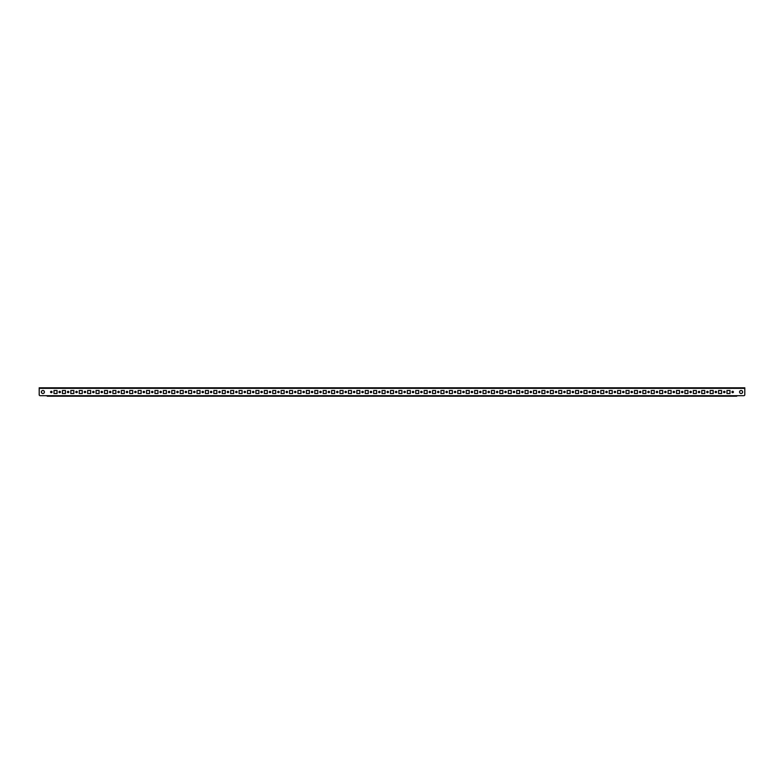 <?xml version="1.0" encoding="UTF-8"?>
<svg xmlns="http://www.w3.org/2000/svg" width="784" height="784" viewBox="0 0 784 784"><rect width="100%" height="100%" fill="white"/><g stroke="black" fill="none" stroke-linecap="round" stroke-linejoin="round"><path stroke-width="1.18" d="M42.904 393.519A1.519 1.519 0 0 1 41.385 392A1.519 1.519 0 0 1 42.904 390.481A1.519 1.519 0 0 1 44.414 392A1.519 1.519 0 0 1 42.904 393.519M741.096 390.481A1.519 1.519 0 0 0 739.586 392A1.519 1.519 0 0 0 741.096 393.519A1.519 1.519 0 0 0 742.615 392A1.519 1.519 0 0 0 741.096 390.481M51.313 391.285A0.715 0.715 0 0 0 50.597 392A0.715 0.715 0 0 0 51.313 392.715A0.715 0.715 0 0 0 52.028 392A0.715 0.715 0 0 0 51.313 391.285M59.721 391.285A0.715 0.715 0 0 0 59.006 392A0.715 0.715 0 0 0 59.721 392.715A0.715 0.715 0 0 0 60.437 392A0.715 0.715 0 0 0 59.721 391.285M68.139 391.285A0.715 0.715 0 0 0 67.424 392A0.715 0.715 0 0 0 68.139 392.715A0.715 0.715 0 0 0 68.855 392A0.715 0.715 0 0 0 68.139 391.285M76.548 391.285A0.715 0.715 0 0 0 75.832 392A0.715 0.715 0 0 0 76.548 392.715A0.715 0.715 0 0 0 77.263 392A0.715 0.715 0 0 0 76.548 391.285M84.966 391.285A0.715 0.715 0 0 0 84.251 392A0.715 0.715 0 0 0 84.966 392.715A0.715 0.715 0 0 0 85.672 392A0.715 0.715 0 0 0 84.966 391.285M93.374 391.285A0.715 0.715 0 0 0 92.659 392A0.715 0.715 0 0 0 93.374 392.715A0.715 0.715 0 0 0 94.09 392A0.715 0.715 0 0 0 93.374 391.285M101.783 391.285A0.715 0.715 0 0 0 101.067 392A0.715 0.715 0 0 0 101.783 392.715A0.715 0.715 0 0 0 102.498 392A0.715 0.715 0 0 0 101.783 391.285M110.201 391.285A0.715 0.715 0 0 0 109.486 392A0.715 0.715 0 0 0 110.201 392.715A0.715 0.715 0 0 0 110.916 392A0.715 0.715 0 0 0 110.201 391.285M118.609 391.285A0.715 0.715 0 0 0 117.894 392A0.715 0.715 0 0 0 118.609 392.715A0.715 0.715 0 0 0 119.325 392A0.715 0.715 0 0 0 118.609 391.285M127.018 391.285A0.715 0.715 0 0 0 126.302 392A0.715 0.715 0 0 0 127.018 392.715A0.715 0.715 0 0 0 127.733 392A0.715 0.715 0 0 0 127.018 391.285M135.436 391.285A0.715 0.715 0 0 0 134.721 392A0.715 0.715 0 0 0 135.436 392.715A0.715 0.715 0 0 0 136.151 392A0.715 0.715 0 0 0 135.436 391.285M143.844 391.285A0.715 0.715 0 0 0 143.129 392A0.715 0.715 0 0 0 143.844 392.715A0.715 0.715 0 0 0 144.56 392A0.715 0.715 0 0 0 143.844 391.285M152.253 391.285A0.715 0.715 0 0 0 151.547 392A0.715 0.715 0 0 0 152.253 392.715A0.715 0.715 0 0 0 152.968 392A0.715 0.715 0 0 0 152.253 391.285M160.671 391.285A0.715 0.715 0 0 0 159.956 392A0.715 0.715 0 0 0 160.671 392.715A0.715 0.715 0 0 0 161.386 392A0.715 0.715 0 0 0 160.671 391.285M169.079 391.285A0.715 0.715 0 0 0 168.364 392A0.715 0.715 0 0 0 169.079 392.715A0.715 0.715 0 0 0 169.795 392A0.715 0.715 0 0 0 169.079 391.285M177.498 391.285A0.715 0.715 0 0 0 176.782 392A0.715 0.715 0 0 0 177.498 392.715A0.715 0.715 0 0 0 178.213 392A0.715 0.715 0 0 0 177.498 391.285M185.906 391.285A0.715 0.715 0 0 0 185.191 392A0.715 0.715 0 0 0 185.906 392.715A0.715 0.715 0 0 0 186.621 392A0.715 0.715 0 0 0 185.906 391.285M194.314 391.285A0.715 0.715 0 0 0 193.599 392A0.715 0.715 0 0 0 194.314 392.715A0.715 0.715 0 0 0 195.03 392A0.715 0.715 0 0 0 194.314 391.285M202.733 391.285A0.715 0.715 0 0 0 202.017 392A0.715 0.715 0 0 0 202.733 392.715A0.715 0.715 0 0 0 203.448 392A0.715 0.715 0 0 0 202.733 391.285M211.141 391.285A0.715 0.715 0 0 0 210.426 392A0.715 0.715 0 0 0 211.141 392.715A0.715 0.715 0 0 0 211.856 392A0.715 0.715 0 0 0 211.141 391.285M219.549 391.285A0.715 0.715 0 0 0 218.834 392A0.715 0.715 0 0 0 219.549 392.715A0.715 0.715 0 0 0 220.265 392A0.715 0.715 0 0 0 219.549 391.285M227.968 391.285A0.715 0.715 0 0 0 227.252 392A0.715 0.715 0 0 0 227.968 392.715A0.715 0.715 0 0 0 228.683 392A0.715 0.715 0 0 0 227.968 391.285M236.376 391.285A0.715 0.715 0 0 0 235.661 392A0.715 0.715 0 0 0 236.376 392.715A0.715 0.715 0 0 0 237.091 392A0.715 0.715 0 0 0 236.376 391.285M244.794 391.285A0.715 0.715 0 0 0 244.079 392A0.715 0.715 0 0 0 244.794 392.715A0.715 0.715 0 0 0 245.51 392A0.715 0.715 0 0 0 244.794 391.285M253.203 391.285A0.715 0.715 0 0 0 252.487 392A0.715 0.715 0 0 0 253.203 392.715A0.715 0.715 0 0 0 253.918 392A0.715 0.715 0 0 0 253.203 391.285M261.611 391.285A0.715 0.715 0 0 0 260.896 392A0.715 0.715 0 0 0 261.611 392.715A0.715 0.715 0 0 0 262.326 392A0.715 0.715 0 0 0 261.611 391.285M270.029 391.285A0.715 0.715 0 0 0 269.314 392A0.715 0.715 0 0 0 270.029 392.715A0.715 0.715 0 0 0 270.745 392A0.715 0.715 0 0 0 270.029 391.285M278.438 391.285A0.715 0.715 0 0 0 277.722 392A0.715 0.715 0 0 0 278.438 392.715A0.715 0.715 0 0 0 279.153 392A0.715 0.715 0 0 0 278.438 391.285M286.846 391.285A0.715 0.715 0 0 0 286.131 392A0.715 0.715 0 0 0 286.846 392.715A0.715 0.715 0 0 0 287.561 392A0.715 0.715 0 0 0 286.846 391.285M295.264 391.285A0.715 0.715 0 0 0 294.549 392A0.715 0.715 0 0 0 295.264 392.715A0.715 0.715 0 0 0 295.98 392A0.715 0.715 0 0 0 295.264 391.285M303.673 391.285A0.715 0.715 0 0 0 302.957 392A0.715 0.715 0 0 0 303.673 392.715A0.715 0.715 0 0 0 304.388 392A0.715 0.715 0 0 0 303.673 391.285M312.081 391.285A0.715 0.715 0 0 0 311.375 392A0.715 0.715 0 0 0 312.081 392.715A0.715 0.715 0 0 0 312.796 392A0.715 0.715 0 0 0 312.081 391.285M320.499 391.285A0.715 0.715 0 0 0 319.784 392A0.715 0.715 0 0 0 320.499 392.715A0.715 0.715 0 0 0 321.215 392A0.715 0.715 0 0 0 320.499 391.285M328.908 391.285A0.715 0.715 0 0 0 328.192 392A0.715 0.715 0 0 0 328.908 392.715A0.715 0.715 0 0 0 329.623 392A0.715 0.715 0 0 0 328.908 391.285M337.326 391.285A0.715 0.715 0 0 0 336.61 392A0.715 0.715 0 0 0 337.326 392.715A0.715 0.715 0 0 0 338.041 392A0.715 0.715 0 0 0 337.326 391.285M345.734 391.285A0.715 0.715 0 0 0 345.019 392A0.715 0.715 0 0 0 345.734 392.715A0.715 0.715 0 0 0 346.45 392A0.715 0.715 0 0 0 345.734 391.285M354.143 391.285A0.715 0.715 0 0 0 353.427 392A0.715 0.715 0 0 0 354.143 392.715A0.715 0.715 0 0 0 354.858 392A0.715 0.715 0 0 0 354.143 391.285M362.561 391.285A0.715 0.715 0 0 0 361.845 392A0.715 0.715 0 0 0 362.561 392.715A0.715 0.715 0 0 0 363.276 392A0.715 0.715 0 0 0 362.561 391.285M370.969 391.285A0.715 0.715 0 0 0 370.254 392A0.715 0.715 0 0 0 370.969 392.715A0.715 0.715 0 0 0 371.685 392A0.715 0.715 0 0 0 370.969 391.285M379.378 391.285A0.715 0.715 0 0 0 378.662 392A0.715 0.715 0 0 0 379.378 392.715A0.715 0.715 0 0 0 380.093 392A0.715 0.715 0 0 0 379.378 391.285M387.796 391.285A0.715 0.715 0 0 0 387.08 392A0.715 0.715 0 0 0 387.796 392.715A0.715 0.715 0 0 0 388.511 392A0.715 0.715 0 0 0 387.796 391.285M396.204 391.285A0.715 0.715 0 0 0 395.489 392A0.715 0.715 0 0 0 396.204 392.715A0.715 0.715 0 0 0 396.92 392A0.715 0.715 0 0 0 396.204 391.285M404.622 391.285A0.715 0.715 0 0 0 403.907 392A0.715 0.715 0 0 0 404.622 392.715A0.715 0.715 0 0 0 405.338 392A0.715 0.715 0 0 0 404.622 391.285M413.031 391.285A0.715 0.715 0 0 0 412.315 392A0.715 0.715 0 0 0 413.031 392.715A0.715 0.715 0 0 0 413.746 392A0.715 0.715 0 0 0 413.031 391.285M421.439 391.285A0.715 0.715 0 0 0 420.724 392A0.715 0.715 0 0 0 421.439 392.715A0.715 0.715 0 0 0 422.155 392A0.715 0.715 0 0 0 421.439 391.285M429.857 391.285A0.715 0.715 0 0 0 429.142 392A0.715 0.715 0 0 0 429.857 392.715A0.715 0.715 0 0 0 430.573 392A0.715 0.715 0 0 0 429.857 391.285M438.266 391.285A0.715 0.715 0 0 0 437.55 392A0.715 0.715 0 0 0 438.266 392.715A0.715 0.715 0 0 0 438.981 392A0.715 0.715 0 0 0 438.266 391.285M446.674 391.285A0.715 0.715 0 0 0 445.959 392A0.715 0.715 0 0 0 446.674 392.715A0.715 0.715 0 0 0 447.39 392A0.715 0.715 0 0 0 446.674 391.285M455.092 391.285A0.715 0.715 0 0 0 454.377 392A0.715 0.715 0 0 0 455.092 392.715A0.715 0.715 0 0 0 455.808 392A0.715 0.715 0 0 0 455.092 391.285M463.501 391.285A0.715 0.715 0 0 0 462.785 392A0.715 0.715 0 0 0 463.501 392.715A0.715 0.715 0 0 0 464.216 392A0.715 0.715 0 0 0 463.501 391.285M471.919 391.285A0.715 0.715 0 0 0 471.204 392A0.715 0.715 0 0 0 471.919 392.715A0.715 0.715 0 0 0 472.625 392A0.715 0.715 0 0 0 471.919 391.285M480.327 391.285A0.715 0.715 0 0 0 479.612 392A0.715 0.715 0 0 0 480.327 392.715A0.715 0.715 0 0 0 481.043 392A0.715 0.715 0 0 0 480.327 391.285M488.736 391.285A0.715 0.715 0 0 0 488.02 392A0.715 0.715 0 0 0 488.736 392.715A0.715 0.715 0 0 0 489.451 392A0.715 0.715 0 0 0 488.736 391.285M497.154 391.285A0.715 0.715 0 0 0 496.439 392A0.715 0.715 0 0 0 497.154 392.715A0.715 0.715 0 0 0 497.869 392A0.715 0.715 0 0 0 497.154 391.285M505.562 391.285A0.715 0.715 0 0 0 504.847 392A0.715 0.715 0 0 0 505.562 392.715A0.715 0.715 0 0 0 506.278 392A0.715 0.715 0 0 0 505.562 391.285M513.971 391.285A0.715 0.715 0 0 0 513.255 392A0.715 0.715 0 0 0 513.971 392.715A0.715 0.715 0 0 0 514.686 392A0.715 0.715 0 0 0 513.971 391.285M522.389 391.285A0.715 0.715 0 0 0 521.674 392A0.715 0.715 0 0 0 522.389 392.715A0.715 0.715 0 0 0 523.104 392A0.715 0.715 0 0 0 522.389 391.285M530.797 391.285A0.715 0.715 0 0 0 530.082 392A0.715 0.715 0 0 0 530.797 392.715A0.715 0.715 0 0 0 531.513 392A0.715 0.715 0 0 0 530.797 391.285M539.206 391.285A0.715 0.715 0 0 0 538.49 392A0.715 0.715 0 0 0 539.206 392.715A0.715 0.715 0 0 0 539.921 392A0.715 0.715 0 0 0 539.206 391.285M547.624 391.285A0.715 0.715 0 0 0 546.909 392A0.715 0.715 0 0 0 547.624 392.715A0.715 0.715 0 0 0 548.339 392A0.715 0.715 0 0 0 547.624 391.285M556.032 391.285A0.715 0.715 0 0 0 555.317 392A0.715 0.715 0 0 0 556.032 392.715A0.715 0.715 0 0 0 556.748 392A0.715 0.715 0 0 0 556.032 391.285M564.451 391.285A0.715 0.715 0 0 0 563.735 392A0.715 0.715 0 0 0 564.451 392.715A0.715 0.715 0 0 0 565.166 392A0.715 0.715 0 0 0 564.451 391.285M572.859 391.285A0.715 0.715 0 0 0 572.144 392A0.715 0.715 0 0 0 572.859 392.715A0.715 0.715 0 0 0 573.574 392A0.715 0.715 0 0 0 572.859 391.285M581.267 391.285A0.715 0.715 0 0 0 580.552 392A0.715 0.715 0 0 0 581.267 392.715A0.715 0.715 0 0 0 581.983 392A0.715 0.715 0 0 0 581.267 391.285M589.686 391.285A0.715 0.715 0 0 0 588.97 392A0.715 0.715 0 0 0 589.686 392.715A0.715 0.715 0 0 0 590.401 392A0.715 0.715 0 0 0 589.686 391.285M598.094 391.285A0.715 0.715 0 0 0 597.379 392A0.715 0.715 0 0 0 598.094 392.715A0.715 0.715 0 0 0 598.809 392A0.715 0.715 0 0 0 598.094 391.285M606.502 391.285A0.715 0.715 0 0 0 605.787 392A0.715 0.715 0 0 0 606.502 392.715A0.715 0.715 0 0 0 607.218 392A0.715 0.715 0 0 0 606.502 391.285M614.921 391.285A0.715 0.715 0 0 0 614.205 392A0.715 0.715 0 0 0 614.921 392.715A0.715 0.715 0 0 0 615.636 392A0.715 0.715 0 0 0 614.921 391.285M623.329 391.285A0.715 0.715 0 0 0 622.614 392A0.715 0.715 0 0 0 623.329 392.715A0.715 0.715 0 0 0 624.044 392A0.715 0.715 0 0 0 623.329 391.285M631.747 391.285A0.715 0.715 0 0 0 631.032 392A0.715 0.715 0 0 0 631.747 392.715A0.715 0.715 0 0 0 632.453 392A0.715 0.715 0 0 0 631.747 391.285M640.156 391.285A0.715 0.715 0 0 0 639.44 392A0.715 0.715 0 0 0 640.156 392.715A0.715 0.715 0 0 0 640.871 392A0.715 0.715 0 0 0 640.156 391.285M648.564 391.285A0.715 0.715 0 0 0 647.849 392A0.715 0.715 0 0 0 648.564 392.715A0.715 0.715 0 0 0 649.279 392A0.715 0.715 0 0 0 648.564 391.285M656.982 391.285A0.715 0.715 0 0 0 656.267 392A0.715 0.715 0 0 0 656.982 392.715A0.715 0.715 0 0 0 657.698 392A0.715 0.715 0 0 0 656.982 391.285M665.391 391.285A0.715 0.715 0 0 0 664.675 392A0.715 0.715 0 0 0 665.391 392.715A0.715 0.715 0 0 0 666.106 392A0.715 0.715 0 0 0 665.391 391.285M673.799 391.285A0.715 0.715 0 0 0 673.084 392A0.715 0.715 0 0 0 673.799 392.715A0.715 0.715 0 0 0 674.514 392A0.715 0.715 0 0 0 673.799 391.285M682.217 391.285A0.715 0.715 0 0 0 681.502 392A0.715 0.715 0 0 0 682.217 392.715A0.715 0.715 0 0 0 682.933 392A0.715 0.715 0 0 0 682.217 391.285M690.626 391.285A0.715 0.715 0 0 0 689.91 392A0.715 0.715 0 0 0 690.626 392.715A0.715 0.715 0 0 0 691.341 392A0.715 0.715 0 0 0 690.626 391.285M699.034 391.285A0.715 0.715 0 0 0 698.328 392A0.715 0.715 0 0 0 699.034 392.715A0.715 0.715 0 0 0 699.749 392A0.715 0.715 0 0 0 699.034 391.285M707.452 391.285A0.715 0.715 0 0 0 706.737 392A0.715 0.715 0 0 0 707.452 392.715A0.715 0.715 0 0 0 708.168 392A0.715 0.715 0 0 0 707.452 391.285M715.861 391.285A0.715 0.715 0 0 0 715.145 392A0.715 0.715 0 0 0 715.861 392.715A0.715 0.715 0 0 0 716.576 392A0.715 0.715 0 0 0 715.861 391.285M724.279 391.285A0.715 0.715 0 0 0 723.563 392A0.715 0.715 0 0 0 724.279 392.715A0.715 0.715 0 0 0 724.994 392A0.715 0.715 0 0 0 724.279 391.285M732.687 391.285A0.715 0.715 0 0 0 731.972 392A0.715 0.715 0 0 0 732.687 392.715A0.715 0.715 0 0 0 733.403 392A0.715 0.715 0 0 0 732.687 391.285M39.2 388.335L39.2 387.796L744.8 387.796L744.8 388.335L39.2 388.335L39.2 394.695A1.009 1.009 0 0 0 40.209 395.704L743.791 395.704A1.009 1.009 0 0 0 744.8 394.695L744.8 388.335L744.8 394.695M726.964 390.481L726.964 393.519L729.992 393.519L729.992 390.481L726.964 390.481L729.992 390.481L729.992 393.519L726.964 393.519L726.964 390.481M718.556 390.481L718.556 393.519L721.584 393.519L721.584 390.481L718.556 390.481L721.584 390.481L721.584 393.519L718.556 393.519L718.556 390.481M710.147 390.481L710.147 393.519L713.175 393.519L713.175 390.481L710.147 390.481L713.175 390.481L713.175 393.519L710.147 393.519L710.147 390.481M701.729 390.481L701.729 393.519L704.757 393.519L704.757 390.481L701.729 390.481L704.757 390.481L704.757 393.519L701.729 393.519L701.729 390.481M693.321 390.481L693.321 393.519L696.349 393.519L696.349 390.481L693.321 390.481L696.349 390.481L696.349 393.519L693.321 393.519L693.321 390.481M684.902 390.481L684.902 393.519L687.931 393.519L687.931 390.481L684.902 390.481L687.931 390.481L687.931 393.519L684.902 393.519L684.902 390.481M676.494 390.481L676.494 393.519L679.522 393.519L679.522 390.481L676.494 390.481L679.522 390.481L679.522 393.519L676.494 393.519L676.494 390.481M668.086 390.481L668.086 393.519L671.114 393.519L671.114 390.481L668.086 390.481L671.114 390.481L671.114 393.519L668.086 393.519L668.086 390.481M659.667 390.481L659.667 393.519L662.696 393.519L662.696 390.481L659.667 390.481L662.696 390.481L662.696 393.519L659.667 393.519L659.667 390.481M651.259 390.481L651.259 393.519L654.287 393.519L654.287 390.481L651.259 390.481L654.287 390.481L654.287 393.519L651.259 393.519L651.259 390.481M642.851 390.481L642.851 393.519L645.879 393.519L645.879 390.481L642.851 390.481L645.879 390.481L645.879 393.519L642.851 393.519L642.851 390.481M634.432 390.481L634.432 393.519L637.461 393.519L637.461 390.481L634.432 390.481L637.461 390.481L637.461 393.519L634.432 393.519L634.432 390.481M626.024 390.481L626.024 393.519L629.052 393.519L629.052 390.481L626.024 390.481L629.052 390.481L629.052 393.519L626.024 393.519L626.024 390.481M617.606 390.481L617.606 393.519L620.634 393.519L620.634 390.481L617.606 390.481L620.634 390.481L620.634 393.519L617.606 393.519L617.606 390.481M609.197 390.481L609.197 393.519L612.226 393.519L612.226 390.481L609.197 390.481L612.226 390.481L612.226 393.519L609.197 393.519L609.197 390.481M600.789 390.481L600.789 393.519L603.817 393.519L603.817 390.481L600.789 390.481L603.817 390.481L603.817 393.519L600.789 393.519L600.789 390.481M592.371 390.481L592.371 393.519L595.399 393.519L595.399 390.481L592.371 390.481L595.399 390.481L595.399 393.519L592.371 393.519L592.371 390.481M583.962 390.481L583.962 393.519L586.991 393.519L586.991 390.481L583.962 390.481L586.991 390.481L586.991 393.519L583.962 393.519L583.962 390.481M575.554 390.481L575.554 393.519L578.582 393.519L578.582 390.481L575.554 390.481L578.582 390.481L578.582 393.519L575.554 393.519L575.554 390.481M567.136 390.481L567.136 393.519L570.164 393.519L570.164 390.481L567.136 390.481L570.164 390.481L570.164 393.519L567.136 393.519L567.136 390.481M558.727 390.481L558.727 393.519L561.756 393.519L561.756 390.481L558.727 390.481L561.756 390.481L561.756 393.519L558.727 393.519L558.727 390.481M550.319 390.481L550.319 393.519L553.347 393.519L553.347 390.481L550.319 390.481L553.347 390.481L553.347 393.519L550.319 393.519L550.319 390.481M541.901 390.481L541.901 393.519L544.929 393.519L544.929 390.481L541.901 390.481L544.929 390.481L544.929 393.519L541.901 393.519L541.901 390.481M533.492 390.481L533.492 393.519L536.521 393.519L536.521 390.481L533.492 390.481L536.521 390.481L536.521 393.519L533.492 393.519L533.492 390.481M525.074 390.481L525.074 393.519L528.102 393.519L528.102 390.481L525.074 390.481L528.102 390.481L528.102 393.519L525.074 393.519L525.074 390.481M516.666 390.481L516.666 393.519L519.694 393.519L519.694 390.481L516.666 390.481L519.694 390.481L519.694 393.519L516.666 393.519L516.666 390.481M508.257 390.481L508.257 393.519L511.286 393.519L511.286 390.481L508.257 390.481L511.286 390.481L511.286 393.519L508.257 393.519L508.257 390.481M499.839 390.481L499.839 393.519L502.867 393.519L502.867 390.481L499.839 390.481L502.867 390.481L502.867 393.519L499.839 393.519L499.839 390.481M491.431 390.481L491.431 393.519L494.459 393.519L494.459 390.481L491.431 390.481L494.459 390.481L494.459 393.519L491.431 393.519L491.431 390.481M483.022 390.481L483.022 393.519L486.051 393.519L486.051 390.481L483.022 390.481L486.051 390.481L486.051 393.519L483.022 393.519L483.022 390.481M474.604 390.481L474.604 393.519L477.632 393.519L477.632 390.481L474.604 390.481L477.632 390.481L477.632 393.519L474.604 393.519L474.604 390.481M466.196 390.481L466.196 393.519L469.224 393.519L469.224 390.481L466.196 390.481L469.224 390.481L469.224 393.519L466.196 393.519L466.196 390.481M457.778 390.481L457.778 393.519L460.806 393.519L460.806 390.481L457.778 390.481L460.806 390.481L460.806 393.519L457.778 393.519L457.778 390.481M449.369 390.481L449.369 393.519L452.397 393.519L452.397 390.481L449.369 390.481L452.397 390.481L452.397 393.519L449.369 393.519L449.369 390.481M440.961 390.481L440.961 393.519L443.989 393.519L443.989 390.481L440.961 390.481L443.989 390.481L443.989 393.519L440.961 393.519L440.961 390.481M432.543 390.481L432.543 393.519L435.571 393.519L435.571 390.481L432.543 390.481L435.571 390.481L435.571 393.519L432.543 393.519L432.543 390.481M424.134 390.481L424.134 393.519L427.162 393.519L427.162 390.481L424.134 390.481L427.162 390.481L427.162 393.519L424.134 393.519L424.134 390.481M415.726 390.481L415.726 393.519L418.754 393.519L418.754 390.481L415.726 390.481L418.754 390.481L418.754 393.519L415.726 393.519L415.726 390.481M407.308 390.481L407.308 393.519L410.336 393.519L410.336 390.481L407.308 390.481L410.336 390.481L410.336 393.519L407.308 393.519L407.308 390.481M398.899 390.481L398.899 393.519L401.927 393.519L401.927 390.481L398.899 390.481L401.927 390.481L401.927 393.519L398.899 393.519L398.899 390.481M390.481 390.481L390.481 393.519L393.519 393.519L393.519 390.481L390.481 390.481L393.519 390.481L393.519 393.519L390.481 393.519L390.481 390.481M382.073 390.481L382.073 393.519L385.101 393.519L385.101 390.481L382.073 390.481L385.101 390.481L385.101 393.519L382.073 393.519L382.073 390.481M373.664 390.481L373.664 393.519L376.692 393.519L376.692 390.481L373.664 390.481L376.692 390.481L376.692 393.519L373.664 393.519L373.664 390.481M365.246 390.481L365.246 393.519L368.274 393.519L368.274 390.481L365.246 390.481L368.274 390.481L368.274 393.519L365.246 393.519L365.246 390.481M356.838 390.481L356.838 393.519L359.866 393.519L359.866 390.481L356.838 390.481L359.866 390.481L359.866 393.519L356.838 393.519L356.838 390.481M348.429 390.481L348.429 393.519L351.457 393.519L351.457 390.481L348.429 390.481L351.457 390.481L351.457 393.519L348.429 393.519L348.429 390.481M340.011 390.481L340.011 393.519L343.039 393.519L343.039 390.481L340.011 390.481L343.039 390.481L343.039 393.519L340.011 393.519L340.011 390.481M331.603 390.481L331.603 393.519L334.631 393.519L334.631 390.481L331.603 390.481L334.631 390.481L334.631 393.519L331.603 393.519L331.603 390.481M323.194 390.481L323.194 393.519L326.222 393.519L326.222 390.481L323.194 390.481L326.222 390.481L326.222 393.519L323.194 393.519L323.194 390.481M314.776 390.481L314.776 393.519L317.804 393.519L317.804 390.481L314.776 390.481L317.804 390.481L317.804 393.519L314.776 393.519L314.776 390.481M306.368 390.481L306.368 393.519L309.396 393.519L309.396 390.481L306.368 390.481L309.396 390.481L309.396 393.519L306.368 393.519L306.368 390.481M297.949 390.481L297.949 393.519L300.978 393.519L300.978 390.481L297.949 390.481L300.978 390.481L300.978 393.519L297.949 393.519L297.949 390.481M289.541 390.481L289.541 393.519L292.569 393.519L292.569 390.481L289.541 390.481L292.569 390.481L292.569 393.519L289.541 393.519L289.541 390.481M281.133 390.481L281.133 393.519L284.161 393.519L284.161 390.481L281.133 390.481L284.161 390.481L284.161 393.519L281.133 393.519L281.133 390.481M272.714 390.481L272.714 393.519L275.743 393.519L275.743 390.481L272.714 390.481L275.743 390.481L275.743 393.519L272.714 393.519L272.714 390.481M264.306 390.481L264.306 393.519L267.334 393.519L267.334 390.481L264.306 390.481L267.334 390.481L267.334 393.519L264.306 393.519L264.306 390.481M255.898 390.481L255.898 393.519L258.926 393.519L258.926 390.481L255.898 390.481L258.926 390.481L258.926 393.519L255.898 393.519L255.898 390.481M247.479 390.481L247.479 393.519L250.508 393.519L250.508 390.481L247.479 390.481L250.508 390.481L250.508 393.519L247.479 393.519L247.479 390.481M239.071 390.481L239.071 393.519L242.099 393.519L242.099 390.481L239.071 390.481L242.099 390.481L242.099 393.519L239.071 393.519L239.071 390.481M230.653 390.481L230.653 393.519L233.681 393.519L233.681 390.481L230.653 390.481L233.681 390.481L233.681 393.519L230.653 393.519L230.653 390.481M222.244 390.481L222.244 393.519L225.273 393.519L225.273 390.481L222.244 390.481L225.273 390.481L225.273 393.519L222.244 393.519L222.244 390.481M213.836 390.481L213.836 393.519L216.864 393.519L216.864 390.481L213.836 390.481L216.864 390.481L216.864 393.519L213.836 393.519L213.836 390.481M205.418 390.481L205.418 393.519L208.446 393.519L208.446 390.481L205.418 390.481L208.446 390.481L208.446 393.519L205.418 393.519L205.418 390.481M197.009 390.481L197.009 393.519L200.038 393.519L200.038 390.481L197.009 390.481L200.038 390.481L200.038 393.519L197.009 393.519L197.009 390.481M188.601 390.481L188.601 393.519L191.629 393.519L191.629 390.481L188.601 390.481L191.629 390.481L191.629 393.519L188.601 393.519L188.601 390.481M180.183 390.481L180.183 393.519L183.211 393.519L183.211 390.481L180.183 390.481L183.211 390.481L183.211 393.519L180.183 393.519L180.183 390.481M171.774 390.481L171.774 393.519L174.803 393.519L174.803 390.481L171.774 390.481L174.803 390.481L174.803 393.519L171.774 393.519L171.774 390.481M163.366 390.481L163.366 393.519L166.394 393.519L166.394 390.481L163.366 390.481L166.394 390.481L166.394 393.519L163.366 393.519L163.366 390.481M154.948 390.481L154.948 393.519L157.976 393.519L157.976 390.481L154.948 390.481L157.976 390.481L157.976 393.519L154.948 393.519L154.948 390.481M146.539 390.481L146.539 393.519L149.568 393.519L149.568 390.481L146.539 390.481L149.568 390.481L149.568 393.519L146.539 393.519L146.539 390.481M138.121 390.481L138.121 393.519L141.149 393.519L141.149 390.481L138.121 390.481L141.149 390.481L141.149 393.519L138.121 393.519L138.121 390.481M129.713 390.481L129.713 393.519L132.741 393.519L132.741 390.481L129.713 390.481L132.741 390.481L132.741 393.519L129.713 393.519L129.713 390.481M121.304 390.481L121.304 393.519L124.333 393.519L124.333 390.481L121.304 390.481L124.333 390.481L124.333 393.519L121.304 393.519L121.304 390.481M112.886 390.481L112.886 393.519L115.914 393.519L115.914 390.481L112.886 390.481L115.914 390.481L115.914 393.519L112.886 393.519L112.886 390.481M104.478 390.481L104.478 393.519L107.506 393.519L107.506 390.481L104.478 390.481L107.506 390.481L107.506 393.519L104.478 393.519L104.478 390.481M96.069 390.481L96.069 393.519L99.098 393.519L99.098 390.481L96.069 390.481L99.098 390.481L99.098 393.519L96.069 393.519L96.069 390.481M87.651 390.481L87.651 393.519L90.679 393.519L90.679 390.481L87.651 390.481L90.679 390.481L90.679 393.519L87.651 393.519L87.651 390.481M79.243 390.481L79.243 393.519L82.271 393.519L82.271 390.481L79.243 390.481L82.271 390.481L82.271 393.519L79.243 393.519L79.243 390.481M70.825 390.481L70.825 393.519L73.853 393.519L73.853 390.481L70.825 390.481L73.853 390.481L73.853 393.519L70.825 393.519L70.825 390.481M62.416 390.481L62.416 393.519L65.444 393.519L65.444 390.481L62.416 390.481L65.444 390.481L65.444 393.519L62.416 393.519L62.416 390.481M54.008 390.481L54.008 393.519L57.036 393.519L57.036 390.481L54.008 390.481L57.036 390.481L57.036 393.519L54.008 393.519L54.008 390.481M736.725 395.665L736.725 396.204L47.275 396.204L47.275 395.704L40.209 395.704"/></g></svg>

